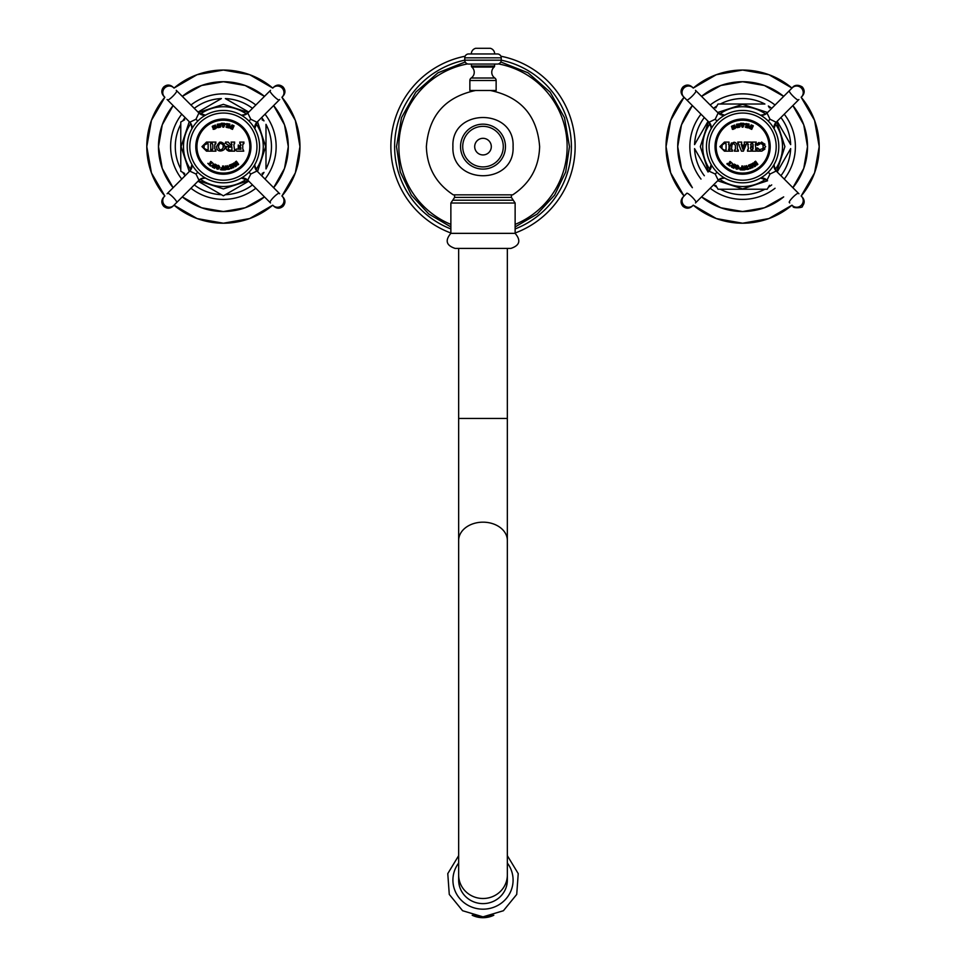 <?xml version="1.0" encoding="UTF-8"?>
<svg xmlns="http://www.w3.org/2000/svg" width="966" height="966" viewBox="0 0 966 966"><rect width="100%" height="100%" fill="white"/><g stroke="black" fill="none" stroke-linecap="round" stroke-linejoin="round"><path stroke-width="1.45" d="M483 903.621A24.343 23.51 180 0 1 458.657 880.111L458.657 874.991A24.343 23.51 180 0 0 483 898.501A24.343 23.51 180 0 0 507.343 874.991L507.343 880.111A24.343 23.51 180 0 1 483 903.621M483 248.395L510.905 248.395C519.756 245.473 521.157 240.449 515.132 233.349L450.868 233.349C444.843 240.449 446.244 245.473 455.095 248.395L483 248.395M490.414 90.49C520.807 96.938 537.217 115.642 539.632 146.627C538.992 167.359 530.02 183.431 512.692 194.854L453.308 194.854C435.98 183.431 427.008 167.359 426.368 146.627C428.783 115.642 445.193 96.938 475.586 90.49M515.132 224.402A84.151 84.151 0 0 0 498.444 63.913M467.556 63.913A84.151 84.151 0 0 0 450.868 224.402M515.132 233.011A92.168 92.168 0 0 0 500.883 56.221M465.117 56.221A92.168 92.168 0 0 0 450.868 233.011M503.286 146.627A20.286 20.286 0 0 1 483 166.913A20.286 20.286 0 0 1 462.714 146.627A20.286 20.286 0 0 1 483 126.353A20.286 20.286 0 0 1 503.286 146.627M494.58 64.07L494.58 66.086A1.304 1.304 0 0 1 494.133 67.065A6.907 6.907 0 0 0 494.821 78.017A2.983 2.983 0 0 1 496.138 80.492L496.138 90.49L469.862 90.49L469.862 80.492A2.983 2.983 0 0 1 471.179 78.017A6.907 6.907 0 0 0 471.867 67.065A1.304 1.304 0 0 1 471.42 66.086L471.42 64.07M515.132 228.942A88.353 88.353 0 0 0 501.233 60.17A3.9 3.9 0 0 1 497.345 64.07L468.655 64.07A3.9 3.9 0 0 1 464.767 60.182L464.767 57.839A3.9 3.9 0 0 1 468.655 53.951L497.345 53.951A3.9 3.9 0 0 1 501.233 57.839L464.767 57.839M450.868 228.942A88.353 88.353 0 0 1 464.767 60.17L501.233 60.182L501.233 57.839M494.689 53.951A5.844 5.844 0 0 0 490.342 48.3L475.658 48.3A5.844 5.844 0 0 0 471.311 53.951M730.103 165.512L729.402 165.319L729.656 166.067L726.891 163.906L727.326 163.339L728.243 164.341L729.644 161.865L728.243 164.341M730.187 163.218L728.919 164.945L730.972 162.904M730.006 161.407L731.334 162.445M724.44 151.167L719.899 146.627L724.44 142.087L728.992 142.087L728.992 151.167L724.44 151.167M732.228 150.141L731.516 149.162L732.554 151.167L729.306 151.167L730.224 145.661C733.266 141.181 735.645 141.181 737.36 145.661L737.36 149.162L738.398 151.167L734.377 151.167L735.416 149.162L734.377 150.201M731.516 149.162L732.554 150.201L731.516 149.162L732.047 144.32M735.416 149.162L735.416 145.661C734.293 143.173 733.001 143.173 731.516 145.661M741.477 151.167L737.746 142.087L741.707 142.087L741.308 145.009L744.641 145.009L744.243 142.087L747.165 142.087L743.422 151.167L741.477 151.167M748.421 148.631L747.479 142.087L751.379 142.087L750.896 146.434L753.166 146.108L752.357 142.087L756.245 142.087L755.303 144.634L756.245 151.167L752.357 151.167L752.84 147.001L750.57 147.327L751.379 151.167L747.479 151.167L748.421 148.631L747.479 150.201M763.055 148.426L763.055 144.997L760.942 143.403L757.453 145.335L756.571 144.912L761.92 142.159L765.652 146.627L761.92 151.07L757.416 151.167L756.571 148.196L757.513 147.931L759.252 149.947L763.055 148.426L763.333 147.387M746.452 165.609L748.722 169.183L747.056 169.448L746.477 167.251L745.969 169.376L744.834 167.516L744.967 169.787L743.784 169.968L744.822 165.862L745.957 167.734L746.452 165.609M737.952 168.978L738.845 167.722C736.998 169.944 735.826 169.63 735.343 166.792C737.191 164.546 738.362 164.86 738.845 167.722L738.918 166.852M751.79 164.486L753.033 167.553L749.483 168.47L751.657 167.48L751.379 166.611L749.423 166.792L751.101 166.092L750.932 165.174L748.3 166.249L748.445 165.21L751.572 163.942L751.741 164.872L751.572 163.942M735.307 165.307L733.858 168.289L731.648 167.203C730.694 165.729 731.081 165.053 732.808 165.186L732.071 163.073L733.737 165.645L734.172 164.099L735.573 164.788L734.715 165.705L735.573 164.788M755.593 161.189L757.887 164.341L756.994 164.981L753.697 163.979L755.738 165.898L754.579 166.744L752.285 163.592L753.19 162.94L756.487 163.942L754.446 162.022L755.593 161.189L757.887 164.341M743.035 166.659L742.902 169.968L740.306 169.847L740.391 167.782L741.816 167.843L741.767 166.019L743.071 166.08L742.83 166.985L743.071 166.08M716.168 146.627A26.444 26.444 0 0 0 742.612 173.083A26.444 26.444 0 0 0 769.069 146.627A26.444 26.444 0 0 0 742.612 120.182A26.444 26.444 0 0 0 716.168 146.627M743.325 123.262L744.569 123.853L742.975 127.162L742.13 127.162L740.536 123.262L742.25 123.262L742.057 124.493L743.53 124.493L743.325 123.262M739.268 127.331L736.551 127.476L736.503 126.51L739.099 126.981C740.041 126.365 739.183 126.027 736.551 125.966L736.563 124.252L739.763 123.829L739.811 124.795L737.239 124.602L739.823 125.471L740.101 126.703M735.017 128.575L732.409 129.335L732.131 128.393L734.776 128.273C735.549 127.464 734.643 127.331 732.059 127.862L731.685 126.184L734.703 125.049L734.969 125.991L732.421 126.377L735.126 126.643L735.681 127.778M749.121 124.131L748.312 127.935L745.897 127.427L746.549 125.182L745.197 123.889L746.392 123.551L747.563 125.399L747.599 123.805L749.121 124.131L748.312 127.935M753.311 125.809L751.717 129.372L749.797 128.514L749.954 126.739L751.27 124.904L753.311 125.809L751.765 128.49M761.389 142.099L764.951 144.2M764.951 149.042L761.92 151.07M759.361 151.01L759.976 151.119M760.628 151.167L761.28 151.155M758.382 151.167L757.416 151.167M760.17 150.189L757.513 147.931M763.297 145.818L762.331 144.006M757.453 145.335L757.851 144.695M759.179 143.656L760.942 143.403M759.095 142.485L758.455 142.823M757.767 143.33L756.571 144.912M756.245 150.201L755.436 149.295M753.166 148.631L752.357 149.827L753.166 148.631M750.896 147.001L753.166 147.327M751.379 149.827L750.57 148.631L751.379 149.827M747.479 143.379L748.421 144.634L747.479 143.379M750.57 144.634L751.379 143.427M750.896 146.434L753.166 146.108M752.357 143.427L753.166 144.634L752.357 143.427M756.245 143.379L755.376 144.224M737.746 143.379L739.147 144.755L737.939 143.463M741.163 144.61L741.707 143.379M741.308 145.009L744.641 145.009M744.243 143.379L744.774 144.61M745.764 144.755L747.165 143.379L745.824 144.598M741.779 146.301L742.975 149.573L744.158 146.301L741.779 146.301M738.398 150.201L737.36 149.162M730.224 149.162L729.306 150.068L730.224 149.162M731.467 142.944L730.224 145.661M728.992 150.201L728.473 149.344L728.992 150.201M728.473 144.248L728.992 143.379L728.473 144.248M722.145 148.812L724.44 150.201L726.07 149.875L726.07 143.705L724.44 143.379L721.976 145.166L721.976 148.414L722.145 144.779M742.057 124.493L742.25 123.853M743.53 124.493L743.325 123.853M742.794 126.51L743.313 125.085L742.274 125.085L742.794 126.51M737.42 126.993L736.503 126.51L736.551 127.476L737.529 127.657M739.449 126.655L738.483 127.21M739.763 123.829L736.563 124.252L736.949 126.16M737.082 125.049L738.133 124.276M737.239 124.602L739.087 124.542M739.956 126.86L739.823 125.471L739.956 126.86M733.134 128.671L732.131 128.393L732.409 129.335L733.399 129.287M735.029 127.886L734.22 128.635M734.703 125.049L731.685 126.184L732.494 127.959M732.059 127.862L731.455 126.51M732.373 126.848L733.218 125.858M732.421 126.377L734.208 125.894M735.573 127.971L735.126 126.643L735.573 127.971M746.549 125.182L745.68 125.206M745.184 126.932L745.897 127.427M747.479 124.373L747.696 125.049M746.718 125.628L747.527 125.87L747.165 127.271L746.211 125.713M747.237 127.21L746.404 127.101M749.676 126.196L749.797 128.514L749.254 127.838M751.56 127.029L752.091 125.834M750.848 126.848L752.019 125.665M751.294 127.621L750.341 128.406L751.234 127.44M709.032 146.627A33.593 33.593 0 0 0 742.612 180.219A33.593 33.593 0 0 0 776.205 146.627A33.593 33.593 0 0 0 742.612 113.046A33.593 33.593 0 0 0 709.032 146.627M706.436 146.627A36.189 36.189 0 0 1 742.612 110.45A36.189 36.189 0 0 1 778.801 146.627A36.189 36.189 0 0 1 742.612 182.816A36.189 36.189 0 0 1 706.436 146.627M798.918 99.51L776.253 122.175A7.788 7.788 -80.4 0 0 776.193 122.235L774.104 126.232L774.032 128.671L774.068 126.425L776.157 122.259A7.438 7.185 -80.5 0 0 773.995 128.623M767.016 113.058L789.282 90.78A6.496 1.123 45 0 0 793.074 96.165A6.496 1.123 -135 0 0 798.459 99.969L776.157 122.259L770.011 119.229L767.016 113.058A7.547 7.366 -9.5 0 1 760.604 115.232M718.245 113.082A7.788 7.788 -170.4 0 1 718.209 113.046L718.173 113.01A7.788 7.788 -170.4 0 0 718.209 113.046L718.257 113.082A7.438 7.185 -170.5 0 0 724.609 115.244M695.496 90.333L718.306 113.131L722.242 115.147L724.669 115.208L722.23 115.147L718.161 112.986L722.218 115.147L724.669 115.208L722.206 115.135L718.161 112.998L715.214 119.229L709.044 122.235A7.547 7.366 -99.5 0 1 711.217 128.635L710.384 124.083L708.839 122.042L710.553 124.421L711.205 128.671L710.771 124.94L708.984 122.175L711.266 127.681M708.996 171.067L711.205 164.582L711.133 166.997L708.996 171.079A7.788 7.788 99.6 0 0 709.044 171.018L709.068 170.994A7.438 7.185 99.5 0 0 711.23 164.643M709.068 170.994L711.133 167.021L711.205 164.582L711.133 167.021L708.959 171.115L715.214 174.025L718.221 180.207L695.496 202.932M718.607 179.845L718.209 180.219A7.547 7.366 170.5 0 1 724.621 178.022M718.161 180.268L720.443 178.686L724.669 178.046L720.068 178.867L718.161 180.268M767.052 180.244A7.788 7.788 9.6 0 0 767.028 180.219L767.064 180.256A7.788 7.788 9.6 0 0 767.064 180.256L766.98 180.171A7.438 7.185 9.5 0 0 760.628 178.01M767.27 180.461L760.568 178.046L762.826 178.082L767.028 180.219A7.788 7.788 9.6 0 0 766.98 180.171L770.011 174.025L776.193 171.018A7.547 7.366 80.5 0 1 774.008 164.618M767.076 180.268L763.007 178.118L760.568 178.046L763.019 178.118L767.101 180.292L763.007 178.118L760.568 178.046L763.007 178.118L767.101 180.292M773.971 165.572L776.386 171.224L774.672 168.809L774.032 164.582L774.853 169.171L776.386 171.224M801.442 96.986L802.275 96.141L801.442 96.986A6.496 6.267 -135 0 0 801.285 87.966A6.496 6.267 45 0 0 792.265 87.809L789.741 90.333M792.265 87.809L789.282 90.78M767.064 112.998L765.157 114.399L760.568 115.22L764.299 114.785L767.209 112.853L764.794 114.58L760.568 115.208L764.456 114.725L767.149 112.913M692.972 87.809L692.127 86.964L692.972 87.809A6.496 6.267 135 0 0 683.952 87.966A6.496 6.267 -45 0 0 683.795 96.986L686.319 99.51M709.044 122.235L686.766 99.969A6.496 1.123 -45 0 0 692.163 96.165A6.496 1.123 135 0 0 695.955 90.78L718.257 113.082M683.795 96.986L686.766 99.969M769.479 185.327L767.221 189.239L718.016 189.239L715.758 185.327M708.066 172.008L694.566 148.619A48.095 48.095 0 0 0 704.335 175.74M780.902 175.74A48.095 48.095 0 0 0 790.671 148.619L777.171 172.008M695.677 150.539L698.72 155.828M713.512 184.917A48.095 48.095 0 0 0 716.869 187.247L718.016 189.239L720.31 189.239A48.095 48.095 0 0 0 764.915 189.239L767.221 189.239L768.368 187.247A48.095 48.095 0 0 0 771.725 184.917M704.335 117.526A48.095 48.095 0 0 0 694.566 144.646L708.066 121.257M777.171 121.257L790.671 144.634A48.095 48.095 0 0 0 780.902 117.526M789.56 150.539L788.485 152.411M787.435 154.222L786.505 155.828M722.532 189.239L724.693 189.239M726.782 189.239L728.63 189.239M756.595 189.239L758.443 189.239M760.544 189.239L762.693 189.239M789.56 142.714L788.485 140.855M787.435 139.032L786.505 137.438M771.725 108.349A48.095 48.095 0 0 0 768.368 106.006L769.479 107.938M715.758 107.938L718.016 104.026L764.915 104.026A48.095 48.095 0 0 0 720.31 104.026L718.016 104.026L716.869 106.006A48.095 48.095 0 0 0 713.512 108.349M695.677 142.714L698.72 137.438M762.693 104.026L760.544 104.026M758.443 104.026L756.595 104.026M728.63 104.026L726.782 104.026M724.693 104.026L722.532 104.026M807.516 146.627A64.903 64.903 0 0 0 792.869 105.56L803.748 124.819L807.516 146.627A64.903 64.903 0 0 1 792.869 187.706L803.748 168.434L807.516 146.627M783.692 96.371A64.903 64.903 0 0 0 701.545 96.371L720.817 85.503L742.612 81.724L764.42 85.503L783.692 96.371M692.368 105.56A64.903 64.903 0 0 0 692.368 187.706L681.489 168.434L677.709 146.627L681.489 124.819L692.368 105.56M783.692 196.883A64.903 64.903 0 0 1 701.545 196.883L720.817 207.762L742.612 211.53L764.42 207.762L783.692 196.883M819.204 146.627A76.592 76.592 0 0 1 801.164 196.001L814.555 172.914L819.204 146.627A76.592 76.592 0 0 0 801.164 97.264L814.555 120.352L819.204 146.627M791.987 205.178A76.592 76.592 0 0 1 693.25 205.178L716.337 218.57L742.612 223.218L768.9 218.57L791.987 205.178M684.061 196.001A76.592 76.592 0 0 1 666.033 146.627L670.682 172.914L684.061 196.001M791.987 88.075A76.592 76.592 0 0 0 693.25 88.075L716.337 74.696L742.612 70.047L768.9 74.696L791.987 88.075M684.061 97.264A76.592 76.592 0 0 0 666.033 146.627L670.682 120.352L684.061 97.264M775.843 170.644L798.918 193.755M789.741 202.932L789.282 202.474A6.496 1.123 -45 0 1 793.074 197.088A6.496 1.123 135 0 1 798.459 193.297M692.972 205.456L692.127 206.289L692.972 205.456A6.496 6.267 -135 0 1 683.952 205.299A6.496 6.267 45 0 1 683.795 196.279L686.766 193.297A6.496 1.123 45 0 1 692.163 197.088A6.496 1.123 -135 0 1 695.955 202.474M686.319 193.755L683.795 196.279M743.784 169.968L744.013 169.316M736.201 165.536L735.259 167.565M737.819 166.116L738.036 167.516L736.164 167.009L736.973 165.923M736.164 167.009C736.261 168.99 736.889 169.159 738.036 167.516L737.324 168.543M751.741 164.872L752.574 166.949M749.483 168.47L750.558 168.555M750.28 168.036L749.676 168.132M748.686 166.297L749.544 165.536L748.3 166.249M734.715 165.705L733.979 167.227M732.808 165.186L731.987 164.993M733.906 164.631L733.967 165.343L733.906 164.631M732.216 167.021L732.868 165.669L732.216 167.021L732.868 165.669L733.568 166.007L732.904 167.359L731.793 166.261M733.568 166.007L732.868 165.669M755.472 165.536L754.639 165.283M754.325 165.512L752.285 163.592M754.712 162.397L755.533 162.638M742.83 166.985L742.733 169.231M739.449 168.301L739.316 168.929M741.803 168.253L741.743 169.509L740.753 169.461L740.813 168.205L740.753 169.461L740.813 168.205L741.803 168.253L740.813 168.205L740.753 169.461L740.536 168.253M213.909 128.671L214.983 128.635M215.78 128.575L214.162 129.287M213.172 129.335L213.281 128.297L213.172 129.335M212.218 126.51L212.822 127.862L212.448 126.184L215.466 125.049L212.448 126.184L213.257 127.959M215.804 127.886L215.539 128.273C216.312 127.464 215.406 127.331 212.822 127.862M213.148 126.848L213.981 125.858M213.184 126.377L215.37 126.099L213.184 126.377L215.901 126.643L216.444 127.778M214.983 125.894L215.744 125.991L215.466 125.049M216.348 127.971L215.901 126.643L216.348 127.971M242.756 144.743L243.963 143.379L242.756 144.743L242.756 148.897L243.734 151.167L236.791 151.167L235.523 149.887L236.356 149.066L240.945 149.223L240.292 147.122L238.252 148.257L238.252 145.009L239.737 146.132L240.945 145.492L239.737 142.087L243.963 142.087L242.913 144.115M233.869 144.791L234.678 151.167L228.966 151.167C226.116 149.935 225.44 148.414 226.938 146.627L229.328 145.745L225.585 143.379L225.585 142.087L228.181 142.087L231.333 145.685L231.925 144.791L231.103 142.087L234.678 142.087L233.869 144.791L234.678 143.379M219.487 142.292L216.565 146.627C219.536 140.698 222.349 140.698 225.006 146.627C226.95 150.008 216.686 154.439 216.565 146.627L216.927 148.619M214.778 144.936L215.925 143.379L214.778 144.936L214.778 148.655L215.925 151.167L211.699 151.167L212.834 148.655L212.834 144.936L211.699 142.087L215.925 142.087L214.899 144.332M210.528 144.248L211.047 151.167L206.507 151.167L201.966 146.627L206.507 142.087L211.047 142.087L210.528 144.248M224.1 123.262L225.332 123.853L223.738 127.162L222.892 127.162L221.311 123.262L223.025 123.262L222.832 124.493L224.293 124.493L224.1 123.262M220.031 127.331L217.326 127.476L217.278 126.51L219.874 126.981C220.803 126.365 219.946 126.027 217.326 125.966L217.326 124.252L220.526 123.829L220.574 124.795L218.002 124.602L220.586 125.471L220.864 126.703M229.896 124.131L229.087 127.935L226.672 127.427L227.312 125.182L225.959 123.889L227.167 123.551L228.326 125.399L228.374 123.805L229.896 124.131L229.087 127.935M234.074 125.809L232.492 129.372L230.56 128.514L230.729 126.739L232.045 124.904L234.074 125.809L232.528 128.49M196.931 146.627A26.444 26.444 0 0 1 223.388 120.182A26.444 26.444 0 0 1 249.832 146.627A26.444 26.444 0 0 1 223.388 173.083A26.444 26.444 0 0 1 196.931 146.627M227.227 165.609L229.485 169.183L227.819 169.448L227.239 167.251L226.744 169.376L225.609 167.516L225.73 169.787L224.547 169.968L225.597 165.862L226.72 167.734L227.227 165.609M218.727 168.978L219.62 167.722C217.761 169.944 216.589 169.63 216.106 166.792C217.954 164.546 219.125 164.86 219.62 167.722L219.693 166.852M232.552 164.486L233.796 167.553L230.246 168.47L232.42 167.48L232.142 166.611L230.186 166.792L231.864 166.092L231.707 165.174L229.075 166.249L229.208 165.21L232.335 163.942L232.504 164.872L232.335 163.942M216.082 165.307L214.633 168.289L212.411 167.203C211.457 165.729 211.856 165.053 213.571 165.186L212.834 163.073L214.512 165.645L214.935 164.099L216.336 164.788L215.49 165.705L216.336 164.788M236.368 161.189L238.65 164.341L237.757 164.981L234.46 163.979L236.501 165.898L235.342 166.744L233.06 163.592L233.953 162.94L237.25 163.942L235.209 162.022L236.368 161.189L238.65 164.341M211.747 162.904L209.682 164.86L210.866 165.512L210.419 166.067L207.835 163.375L209.018 164.341L210.769 161.407L212.097 162.445L210.962 163.218L212.097 162.445M223.81 166.659L223.665 169.968L221.069 169.847L221.166 167.782L222.591 167.843L222.542 166.019L223.834 166.08L223.605 166.985L223.834 166.08M211.047 150.201L210.528 149.344L211.047 150.201M207.811 143.379L204.043 145.166L204.043 148.414L204.212 144.779M204.514 149.271L204.043 148.414L207.811 150.201M208.137 143.705L208.137 149.875M215.925 150.201L214.778 148.655L215.925 150.201M212.834 148.655L211.699 150.201L212.786 149.066M212.834 144.936L212.073 143.56M224.559 148.824L224.849 147.991M218.763 148.353L218.521 146.627C219.463 153.413 224.583 147.255 223.061 146.627L223.049 147.086M226.938 146.627L224.993 146.156M224.317 143.982L223.75 143.27M220.55 142.099L219.922 142.171M223.061 146.627C224.583 145.987 219.475 139.865 218.521 146.627L218.654 145.25M228.966 151.167L226.334 149.15M228.616 147.303L231.925 146.892L229.932 146.699C227.614 147.75 227.614 148.921 229.932 150.201L228.688 149.682M231.925 150.008L231.925 146.892M229.932 150.201L231.719 150.201M243.734 151.167L243.36 150.032M240.292 147.122L240.945 147.774L239.737 147.122L238.252 148.257M238.252 145.009L239.085 145.492M239.737 146.132L240.945 145.492L240.292 146.132M239.737 143.379L240.884 144.369M224.547 169.968L224.788 169.316M216.976 165.536L216.022 167.565M218.582 166.116L218.099 168.543M218.811 167.516L216.927 167.009C217.024 168.99 217.652 169.159 218.811 167.516M232.504 164.872L233.349 166.949M230.246 168.47L231.333 168.555M231.043 168.036L230.439 168.132M229.449 166.297L230.306 165.536L229.075 166.249M215.49 165.705L214.754 167.227M213.571 165.186L212.749 164.993M214.681 164.631L214.73 165.343L214.681 164.631M212.979 167.021L213.643 165.669L212.979 167.021L213.643 165.669L214.331 166.007L213.667 167.359L212.556 166.261M214.331 166.007L213.643 165.669M236.235 165.536L235.414 165.283M235.1 165.512L233.06 163.592M235.475 162.397L236.296 162.638M210.962 163.218L209.694 164.945M210.866 165.512L210.165 165.319M208.451 163.979L208.088 163.339M209.018 164.341L210.298 162.699M223.605 166.985L223.496 169.231M220.441 169.605L221.069 169.847M222.566 168.253L222.518 169.509L221.528 169.461L221.576 168.205L221.528 169.461L221.576 168.205L222.566 168.253L221.576 168.205L221.528 169.461L221.299 168.253M189.795 146.627A33.593 33.593 0 0 1 223.388 113.046A33.593 33.593 0 0 1 256.968 146.627A33.593 33.593 0 0 1 223.388 180.219A33.593 33.593 0 0 1 189.795 146.627M187.199 146.627A36.189 36.189 0 0 0 223.388 182.816A36.189 36.189 0 0 0 259.564 146.627A36.189 36.189 0 0 0 223.388 110.45A36.189 36.189 0 0 0 187.199 146.627M189.795 171.042L189.759 171.079A7.788 7.788 99.6 0 0 189.807 171.03L189.843 170.994A7.438 7.185 99.5 0 0 192.005 164.643M167.082 193.755L189.94 170.885L191.896 167.021L191.968 164.582L191.932 166.84L189.747 171.091L195.989 174.025L198.984 180.207A7.547 7.366 170.5 0 1 205.396 178.022M247.815 180.244A7.788 7.788 9.6 0 0 247.791 180.219L247.827 180.256A7.788 7.788 9.6 0 0 247.839 180.256L247.743 180.171A7.438 7.185 9.5 0 0 241.391 178.01M247.755 180.171A7.788 7.788 9.6 0 1 247.779 180.207L247.743 180.171A7.788 7.788 9.6 0 0 247.175 179.676M241.331 178.046L247.864 180.292L243.77 178.118L241.331 178.046L243.77 178.118L247.839 180.268L245.919 178.855L241.331 178.046L243.77 178.118L247.646 180.074L243.782 178.118L241.331 178.046L243.794 178.118L247.791 180.219L270.045 202.474L247.743 180.171L250.786 174.025L256.956 171.018A7.547 7.366 80.5 0 1 254.782 164.618M257.016 171.079L254.734 165.572M270.504 90.333L247.779 113.058L250.786 119.229L256.932 122.259A7.788 7.788 -80.4 0 1 257.016 122.175L254.795 128.671L254.867 126.232L256.956 122.235L279.234 99.969L256.932 122.259A7.438 7.185 -80.5 0 0 254.77 128.623M247.779 113.058A7.547 7.366 -9.5 0 1 241.379 115.232M247.839 112.998L245.932 114.399L241.343 115.22L245.062 114.785L247.972 112.853L245.557 114.58L241.331 115.208L245.207 114.725L247.924 112.913M198.972 113.034L198.936 113.01A7.788 7.788 -170.4 0 0 198.972 113.046L198.936 113.01A7.788 7.788 -170.4 0 0 198.936 112.998L176.718 90.78L199.02 113.082A7.788 7.788 -170.4 0 0 199.02 113.094A7.438 7.185 -170.5 0 0 205.372 115.244M199.02 113.082L202.993 115.147L205.42 115.22L202.981 115.135L198.936 112.998L205.432 115.208L203.174 115.171L198.924 112.998L195.989 119.229L189.807 122.235A7.547 7.366 -99.5 0 1 191.993 128.635L191.147 124.083L189.747 122.163M164.558 196.279L163.725 197.112L164.558 196.279A6.496 6.267 45 0 0 164.715 205.299A6.496 6.267 -135 0 0 173.735 205.456L176.259 202.932M199.37 179.845L176.718 202.474A6.496 1.123 -135 0 0 172.926 197.088A6.496 1.123 45 0 0 167.541 193.297L189.843 170.994M173.735 205.456L176.718 202.474M198.936 180.268L201.206 178.686L205.347 178.034L200.843 178.867L198.924 180.268M270.504 202.932L270.045 202.474A6.496 1.123 -45 0 1 273.837 197.088A6.496 1.123 135 0 1 279.234 193.297L279.681 193.755M256.606 170.644L279.234 193.297M282.205 196.279L283.05 197.112L282.205 196.279A6.496 6.267 135 0 1 282.048 205.299A6.496 6.267 -45 0 1 273.028 205.456M184.687 173.494L180.775 171.236L180.775 122.03L184.687 119.772M198.006 112.08L221.395 98.58A48.095 48.095 0 0 0 194.275 108.349M248.757 181.185L223.388 195.832L198.006 181.185M219.475 99.691L214.186 102.734M185.098 117.526A48.095 48.095 0 0 0 182.767 120.883L180.775 122.03L180.775 124.324A48.095 48.095 0 0 0 180.775 168.929L180.775 171.236L182.767 172.383A48.095 48.095 0 0 0 185.098 175.74M252.488 108.349A48.095 48.095 0 0 0 225.368 98.58L248.757 112.08M271.482 146.627A48.095 48.095 0 0 0 265.988 124.324L265.988 168.929A48.095 48.095 0 0 0 271.482 146.627M262.076 119.772L264.008 120.883A48.095 48.095 0 0 0 261.665 117.526M180.775 126.546L180.775 128.707M180.775 130.796L180.775 132.644M180.775 160.61L180.775 162.457M180.775 164.558L180.775 166.707M252.488 184.917A48.095 48.095 0 0 1 225.368 194.685L223.388 195.832L221.395 194.685A48.095 48.095 0 0 1 194.275 184.917M262.076 173.494L264.008 172.383A48.095 48.095 0 0 1 261.665 175.74M227.3 193.574L229.159 192.5M230.983 191.449L232.577 190.519M219.475 193.574L217.604 192.5M215.792 191.449L214.186 190.519M227.3 99.691L232.577 102.734M265.988 166.707L265.988 164.558M265.988 162.457L265.988 160.61M265.988 132.644L265.988 130.796M265.988 128.707L265.988 126.546M288.291 146.627A64.903 64.903 0 0 0 273.632 105.56L284.511 124.819L288.291 146.627A64.903 64.903 0 0 1 273.632 187.706L284.511 168.434L288.291 146.627M264.455 96.371A64.903 64.903 0 0 0 182.308 96.371L201.58 85.503L223.388 81.724L245.183 85.503L264.455 96.371M173.131 105.56A64.903 64.903 0 0 0 173.131 187.706L162.252 168.434L158.484 146.627L162.252 124.819L173.131 105.56M264.455 196.883A64.903 64.903 0 0 1 182.308 196.883L201.58 207.762L223.388 211.53L245.183 207.762L264.455 196.883M299.967 146.627A76.592 76.592 0 0 1 281.939 196.001L295.318 172.914L299.967 146.627A76.592 76.592 0 0 0 281.939 97.264L295.318 120.352L299.967 146.627M272.75 205.178A76.592 76.592 0 0 1 174.013 205.178L197.1 218.57L223.388 223.218L249.663 218.57L272.75 205.178M164.836 196.001A76.592 76.592 0 0 1 146.796 146.627L151.445 172.914L164.836 196.001M272.75 88.075A76.592 76.592 0 0 0 174.013 88.075L197.1 74.696L223.388 70.047L249.663 74.696L272.75 88.075M164.836 97.264A76.592 76.592 0 0 0 146.796 146.627L151.445 120.352L164.836 97.264M189.807 122.235L167.082 99.51M176.259 90.333L176.718 90.78A6.496 1.123 135 0 1 172.926 96.165A6.496 1.123 -45 0 1 167.541 99.969M279.681 99.51L279.234 99.969A6.496 1.123 -135 0 1 273.837 96.165A6.496 1.123 45 0 1 270.045 90.78M222.832 124.493L223.025 123.853M224.293 124.493L224.1 123.853M223.557 126.51L224.088 125.085L223.037 125.085L223.557 126.51M218.183 126.993L217.278 126.51L217.326 127.476L218.304 127.657M220.212 126.655L219.246 127.21M220.526 123.829L217.326 124.252L217.724 126.16M217.857 125.049L218.896 124.276M218.002 124.602L219.862 124.542M220.719 126.86L220.586 125.471L220.719 126.86M227.312 125.182L226.442 125.206M225.947 126.932L226.672 127.427M228.242 124.373L228.471 125.049M227.493 125.628L228.29 125.87L227.928 127.271L226.974 125.713M228.012 127.21L227.179 127.101M230.451 126.196L230.56 128.514L230.017 127.838M232.323 127.029L232.854 125.834M231.623 126.848L232.794 125.665M232.057 127.621L231.103 128.406L231.997 127.44M507.343 863.036A30.079 29.052 0 0 1 509.806 893.308A30.079 29.052 0 0 1 483 909.175A30.079 29.052 180 0 1 456.194 893.308A30.079 29.052 180 0 1 458.657 863.036M483 917.688A24.355 23.522 0 0 0 493.795 915.249L483 917.7A24.355 23.522 180 0 1 472.205 915.249L483 917.7M507.343 248.395L507.343 540.477A24.343 18.306 180 0 0 483 522.171A24.343 18.306 180 0 0 458.657 540.477L458.657 874.991M507.343 418.447L458.657 418.447L458.657 540.477M450.868 233.349L450.868 203.029L515.132 203.029L515.132 233.349M515.132 203.029L513.26 200.216L452.74 200.216L450.868 203.029M454.6 194.854L454.6 197.402L511.4 197.402L513.26 200.216M505.46 146.627A22.46 22.46 0 0 1 483 169.086A22.46 22.46 0 0 1 460.54 146.627A22.46 22.46 0 0 1 483 124.167A22.46 22.46 0 0 1 505.46 146.627M491.308 146.627A8.308 8.308 0 0 1 483 154.934A8.308 8.308 0 0 1 474.692 146.627A8.308 8.308 0 0 1 483 138.319A8.308 8.308 0 0 1 491.308 146.627M496.138 80.492L469.862 80.492M494.821 78.017L471.179 78.017M494.133 67.065L471.867 67.065M494.58 66.086L471.42 66.086M715.033 146.627A27.579 27.579 0 0 1 742.612 119.047A27.579 27.579 0 0 1 770.204 146.627A27.579 27.579 0 0 1 742.612 174.206A27.579 27.579 0 0 1 715.033 146.627M770.011 119.229L768.187 121.028M715.214 119.229L717.013 121.064M715.214 174.025L717.05 172.238M770.011 174.025L768.224 172.202M775.143 169.726A39.896 39.896 0 0 0 775.155 123.551M765.7 114.097A39.896 39.896 0 0 0 719.525 114.109M710.082 123.551A39.896 39.896 0 0 0 710.082 169.714M765.712 179.157A39.896 39.896 0 0 1 765.7 179.169A39.896 39.896 0 0 1 719.537 179.169M784.235 179.072A52.768 52.768 0 0 0 784.235 114.193M775.058 105.016A52.768 52.768 0 0 0 710.179 105.016M701.002 114.193A52.768 52.768 0 0 0 701.002 179.072M775.058 188.249A52.768 52.768 0 0 1 710.179 188.249M801.442 196.279A6.496 6.267 135 0 1 801.285 205.299A6.496 6.267 -45 0 1 792.265 205.456M195.796 146.627A27.579 27.579 0 0 0 223.388 174.206A27.579 27.579 0 0 0 250.967 146.627A27.579 27.579 0 0 0 223.388 119.047A27.579 27.579 0 0 0 195.796 146.627M195.989 174.025L197.813 172.238M250.786 174.025L248.986 172.202M250.786 119.229L248.95 121.028M195.989 119.229L197.776 121.064M200.3 179.169A39.896 39.896 0 0 0 246.463 179.169M255.918 169.726A39.896 39.896 0 0 0 255.918 169.714A39.896 39.896 0 0 0 255.918 123.551M246.463 114.097A39.896 39.896 0 0 0 200.3 114.097M190.857 169.726A39.896 39.896 0 0 1 190.845 169.714A39.896 39.896 0 0 1 190.845 123.551M264.998 179.072A52.768 52.768 0 0 0 264.998 114.193M255.821 105.016A52.768 52.768 0 0 0 190.942 105.016M181.765 114.193A52.768 52.768 0 0 0 181.765 179.072M255.821 188.249A52.768 52.768 0 0 1 190.942 188.249M164.558 96.986A6.496 6.267 -45 0 1 164.715 87.966A6.496 6.267 135 0 1 173.735 87.809M273.028 87.809A6.496 6.267 45 0 1 282.048 87.966A6.496 6.267 -135 0 1 282.205 96.986M507.343 855.671L518.223 873.614L516.725 894.419L503.419 910.721L483 916.855L462.581 910.721L449.275 894.419L447.777 873.614L458.657 855.671M458.657 248.395L458.657 418.447M454.6 197.402L452.74 200.216M500.786 61.993L528.064 72.812L550.149 92.132L564.506 117.719L569.481 146.627L565.69 171.984L554.617 195.108L537.253 213.981L515.132 226.925M450.868 226.925L428.747 213.981L411.383 195.12L400.31 171.984L396.519 146.627L401.494 117.707L415.851 92.12L437.936 72.812L465.214 61.993M513.079 146.627C514.95 185.436 451.062 185.436 452.921 146.627C451.062 107.818 514.95 107.818 513.079 146.627M511.4 194.854L511.4 197.402M507.343 540.477L507.343 874.991M776.253 122.163L774.853 124.071L774.032 128.635L776.278 122.151L774.104 126.244L774.032 128.671L776.253 122.175M724.669 115.208L718.136 112.974L722.23 115.147L724.669 115.208L722.218 115.147L718.136 112.974M708.851 122.054L710.565 124.457L711.205 128.671L710.71 124.795L708.911 122.114M708.959 171.115L711.121 167.033L711.205 164.582L711.133 166.997L708.959 171.115M718.1 180.328L720.793 178.529L724.669 178.046L720.938 178.481L718.028 180.401L720.394 178.698L724.669 178.046M776.314 171.151L774.527 168.458L774.032 164.582L774.466 168.313L776.241 171.079M767.076 112.986L764.831 114.556L760.568 115.208M793.098 86.964C791.818 88.256 795.32 82.665 802.275 86.964C804.799 90.031 804.799 93.086 802.275 96.141M682.95 96.141C680.438 93.086 680.438 90.031 682.95 86.964C686.017 84.453 689.072 84.453 692.127 86.964M776.749 121.668L784.899 146.627L776.749 171.586M767.572 180.763L742.612 188.913L717.666 180.763M708.476 171.586L700.326 146.627L708.476 121.668M767.572 112.491L742.612 104.34L717.666 112.491M793.098 206.289C791.975 208.559 804.026 207.835 802.275 206.289C804.799 203.234 804.799 200.167 802.275 197.112M682.95 197.112C680.438 200.167 680.438 203.234 682.95 206.289C686.017 208.813 689.072 208.813 692.127 206.289M189.747 171.091L191.147 169.183L191.968 164.618L189.722 171.115L191.896 167.021L191.968 164.582L189.747 171.079M257.089 171.151L255.29 168.47L254.795 164.582M257.016 122.175L254.867 126.232L254.795 128.671L254.879 126.22L257.041 122.151L254.867 126.256L254.795 128.671L254.867 126.256L256.98 122.223M247.851 112.986L245.606 114.556L241.331 115.208M198.936 113.01L202.993 115.147L205.432 115.208L202.993 115.147L198.899 112.974M189.626 122.054L191.328 124.457L191.968 128.671L191.534 124.94L189.759 122.175M189.686 122.114L191.473 124.795L191.968 128.671M198.863 180.328L201.544 178.541L205.432 178.046L201.701 178.481L198.791 180.401L201.169 178.698L205.432 178.046M172.902 206.289C169.835 208.813 166.78 208.813 163.725 206.289C161.201 203.234 161.201 200.167 163.725 197.112M283.05 197.112C285.562 200.167 285.562 203.234 283.05 206.289C279.983 208.813 276.928 208.813 273.873 206.289M248.334 180.763L223.388 188.913L198.428 180.763M189.251 171.586L181.101 146.627L189.251 121.668M198.428 112.491L223.388 104.34L248.334 112.491M257.524 171.586L265.674 146.627L257.524 121.668M172.902 86.964C169.787 84.453 166.732 84.453 163.725 86.964C161.201 90.031 161.201 93.086 163.725 96.141M283.05 96.141C285.562 93.086 285.562 90.031 283.05 86.964C279.983 84.453 276.928 84.453 273.873 86.964"/></g></svg>
